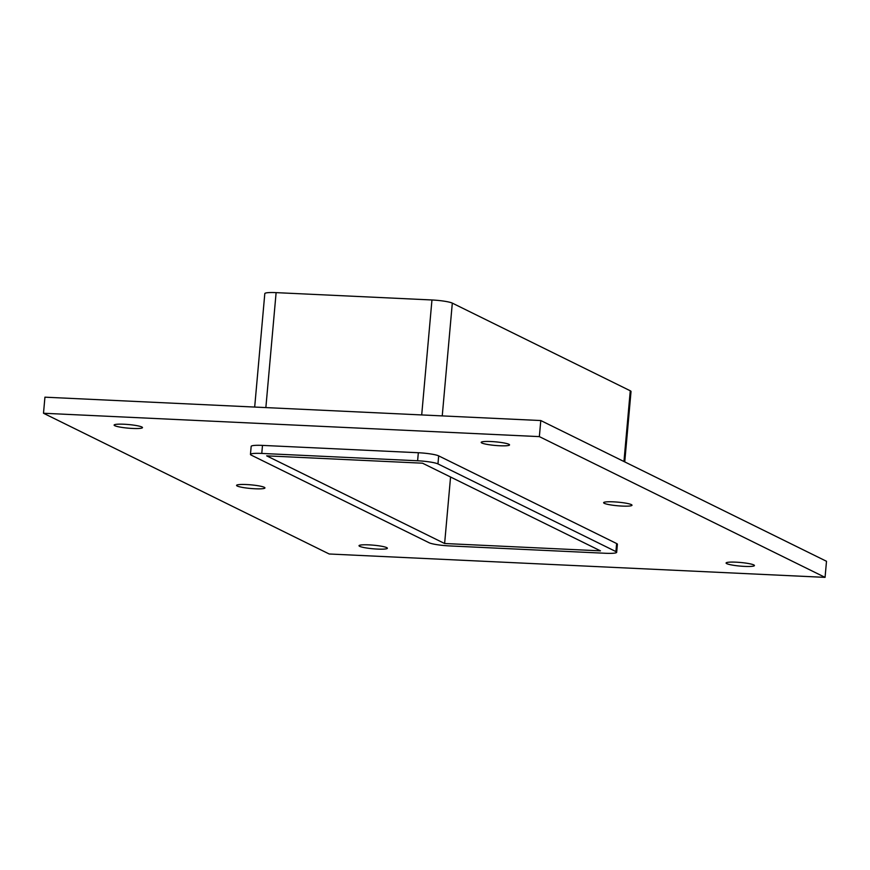 <?xml version="1.0" encoding="UTF-8"?>
<svg xmlns="http://www.w3.org/2000/svg" width="870" height="870" viewBox="0 0 870 870"><rect width="100%" height="100%" fill="white"/><g stroke="black" fill="none" stroke-linecap="round" stroke-linejoin="round"><path stroke-width="1.3" d="M481.839 443.004A14.246 1.816 5.1 0 1 481.186 442.373A14.246 1.816 5.1 0 1 495.53 441.84A14.246 1.816 5.1 0 1 509.548 444.907A14.246 1.816 5.1 0 1 497.455 445.625A14.246 1.816 5.1 0 1 481.839 443.004M237.227 486.025A14.246 1.816 5.1 0 1 236.564 485.395A14.246 1.816 5.1 0 1 250.908 484.851A14.246 1.816 5.1 0 1 264.937 487.929A14.246 1.816 5.1 0 1 252.844 488.646A14.246 1.816 5.1 0 1 237.227 486.025M604.291 503.328A14.246 1.816 5.1 0 1 603.628 502.697A14.246 1.816 5.1 0 1 617.972 502.153A14.246 1.816 5.1 0 1 632.001 505.231A14.246 1.816 5.1 0 1 619.908 505.948A14.246 1.816 5.1 0 1 604.291 503.328M114.786 425.702A14.246 1.816 5.1 0 1 114.122 425.071A14.246 1.816 5.1 0 1 128.466 424.538A14.246 1.816 5.1 0 1 142.495 427.605A14.246 1.816 5.1 0 1 130.391 428.323A14.246 1.816 5.1 0 1 114.786 425.702M726.733 563.64A14.246 1.816 5.1 0 1 726.08 563.01A14.246 1.816 5.1 0 1 740.424 562.477A14.246 1.816 5.1 0 1 754.442 565.543A14.246 1.816 5.1 0 1 742.349 566.261A14.246 1.816 5.1 0 1 726.733 563.64M359.68 546.338A14.246 1.816 5.1 0 1 359.016 545.707A14.246 1.816 5.1 0 1 373.36 545.175A14.246 1.816 5.1 0 1 387.378 548.241A14.246 1.816 5.1 0 1 375.285 548.959A14.246 1.816 5.1 0 1 359.68 546.338M43.5 413.25L44.935 397.177L540.792 420.547L826.5 561.28L825.064 577.365L329.208 553.994L43.5 413.25L539.356 436.62L825.064 577.365M616.634 543.543L615.916 551.58A16.28 2.077 5.1 0 1 616.678 552.298L617.395 544.261A16.28 2.077 -174.9 0 0 616.634 543.543L438.676 455.88A16.28 2.077 -174.9 0 0 418.329 452.737L262.49 445.396A16.28 2.077 -174.9 0 0 251.169 446.364L250.451 454.401A16.28 2.077 5.1 0 1 261.772 453.433L262.49 445.396M539.356 436.62L540.792 420.547M422.505 463.188L600.463 550.851L444.624 543.511L266.666 455.847L422.505 463.188M616.678 552.298A16.28 2.077 5.1 0 1 605.357 553.266L449.518 545.914A16.28 2.077 5.1 0 1 429.171 542.782L251.212 455.119A16.28 2.077 5.1 0 1 250.451 454.401M265.861 407.584L276.116 292.635A16.28 2.077 -174.9 0 0 264.806 293.603L254.682 407.062M418.329 452.737L417.611 460.774L261.772 453.433M276.116 292.635L431.955 299.976L421.7 414.936M417.611 460.774A16.28 2.077 5.1 0 1 437.958 463.917L438.676 455.88M442.243 415.903L452.313 303.119A16.28 2.077 -174.9 0 0 431.955 299.976M615.916 551.58L437.958 463.917M452.313 303.119L630.271 390.782L623.953 461.513M624.747 461.905L631.022 391.5A16.28 2.077 -174.9 0 0 630.271 390.782M444.624 543.511L450.562 477.01"/></g></svg>
